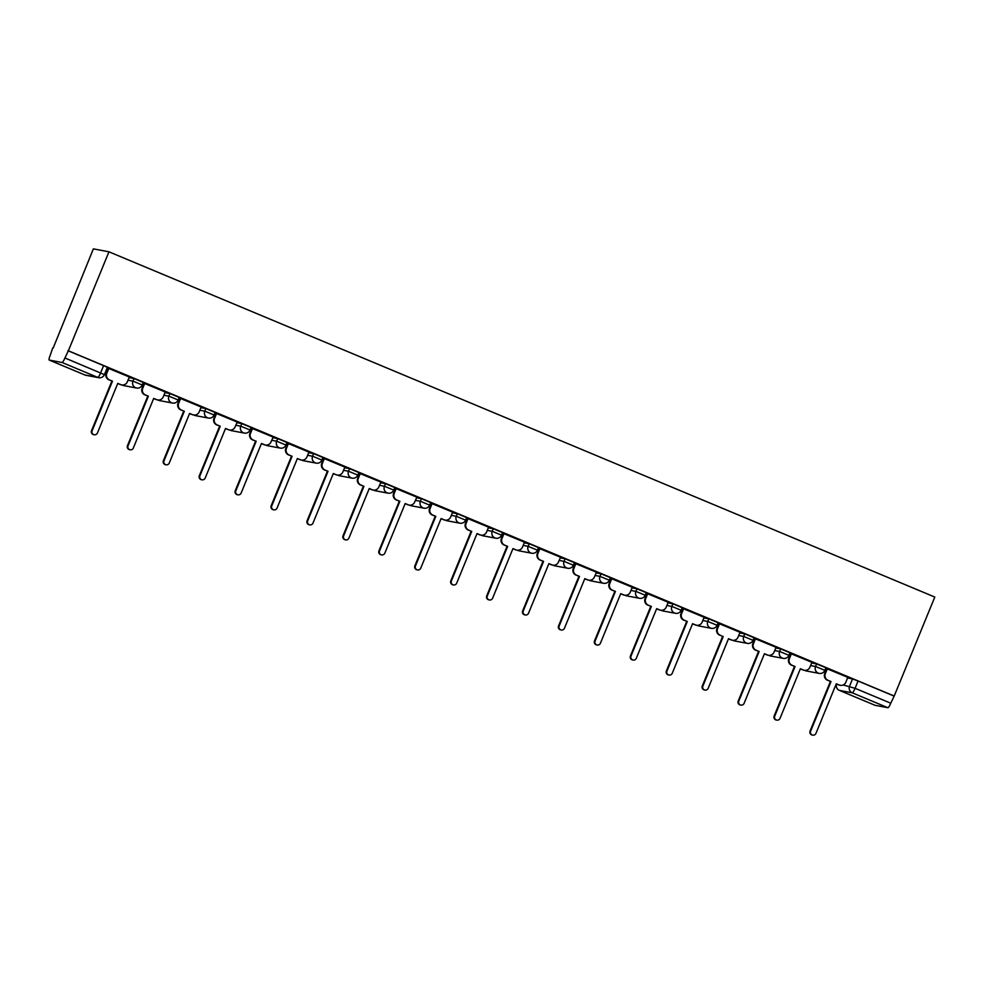 <?xml version="1.0" encoding="UTF-8"?>
<svg xmlns="http://www.w3.org/2000/svg" width="984" height="984" viewBox="0 0 984 984"><rect width="100%" height="100%" fill="white"/><g stroke="black" fill="none" stroke-linecap="round" stroke-linejoin="round"><path stroke-width="1.48" d="M143.221 382.395L134.008 378.545L132.951 381.128L142.25 384.978L143.307 382.395M179.15 397.413L169.937 393.563L168.879 396.146L178.178 399.996L179.236 397.413M215.078 412.431L205.865 408.581L204.807 411.164L214.106 415.014L215.164 412.431M251.006 427.45L241.793 423.6L240.736 426.183L250.034 430.033L251.092 427.45M286.934 442.468L277.722 438.618L276.664 441.201L285.963 445.051L287.02 442.468M322.85 457.498L313.65 453.636L312.58 456.219L321.891 460.069L322.949 457.486M358.779 472.517L349.566 468.655L348.508 471.238L357.807 475.087L358.865 472.517M394.707 487.535L385.494 483.685L384.437 486.256L393.735 490.106L394.793 487.535M430.635 502.553L421.423 498.703L420.365 501.274L429.664 505.124L430.721 502.553M466.564 517.572L457.351 513.722L456.293 516.293L465.592 520.155L466.65 517.572M502.492 532.59L493.279 528.74L492.221 531.311L501.52 535.173L502.578 532.59M538.42 547.608L529.207 543.758L528.15 546.341L537.448 550.191L538.506 547.608M574.336 562.627L565.123 558.777L564.066 561.36L573.377 565.21L574.435 562.627M610.264 577.645L601.052 573.795L599.994 576.378L609.293 580.228L610.351 577.645M646.193 592.663L636.98 588.813L635.922 591.396L645.221 595.246L646.279 592.663M682.121 607.682L672.908 603.832L671.851 606.415L681.149 610.264L682.207 607.682M718.049 622.7L708.837 618.85L707.779 621.433L717.078 625.283L718.135 622.7M753.978 637.718L744.765 633.868L743.707 636.451L753.006 640.301L754.064 637.718M789.906 652.736L780.693 648.886L779.635 651.469L788.934 655.319L789.992 652.736M825.822 667.755L816.609 663.905L815.551 666.488L824.863 670.338L825.92 667.755M843.153 684.987L855.071 688.296L890.766 703.216L894.21 696.032L68.363 350.784L108.953 251.806L93.369 248.866L53.197 348.016M106.235 370.193L107.256 370.624M142.151 385.211L143.184 385.642M178.079 400.23L179.113 400.66M214.008 415.248L215.041 415.678M249.936 430.266L250.969 430.697M285.852 445.285L286.897 445.715M321.78 460.303L322.813 460.733M357.709 475.321L358.742 475.752M393.637 490.339L394.67 490.77M429.565 505.358L430.598 505.788M465.493 520.376L466.527 520.807M501.422 535.394L502.455 535.837M537.338 550.413L538.371 550.856M573.266 565.443L574.299 565.874M609.194 580.462L610.228 580.892M645.123 595.48L646.156 595.91M681.051 610.498L682.084 610.929M716.979 625.516L718.013 625.947M752.908 640.535L753.941 640.965M788.824 655.553L789.857 655.984M824.752 670.571L825.785 671.002M894.21 696.032L934.8 597.054L108.953 251.806M52.779 347.844L50.245 355.199A5.068 0.91 -67.3 0 0 49.2 360.058A5.068 0.91 -67.3 0 0 49.237 360.07L62.09 362.493A5.068 0.91 -67.3 0 0 64.919 357.967L104.402 374.646L107.379 367.376L103.603 365.63L100.614 372.899A5.068 0.91 -67.3 0 1 97.785 377.413L62.09 362.493M68.363 350.784L64.919 357.967M847.568 677.988L852.538 678.923L849.561 686.192A5.068 4.994 -79.3 0 0 852.242 692.81L839.389 690.387L875.084 705.307L887.937 707.742L852.242 692.81A5.068 0.91 -67.3 0 0 855.071 688.296L858.06 681.026L852.538 678.923M875.084 705.307A5.068 0.91 112.7 0 1 875.047 705.307A5.068 0.91 112.7 0 1 875.022 705.282L839.352 690.374A5.068 0.91 112.7 0 0 839.389 690.387A5.068 4.994 -79.3 0 1 836.609 684.028M890.766 703.216A5.068 0.91 112.7 0 1 887.937 707.742M847.827 677.349L826.597 668.591L824.74 673.573A5.068 4.994 -79.3 0 0 827.421 680.19L831 681.555L810.656 731.161A2.915 2.866 100.7 0 0 812.759 735.134A2.915 2.866 100.7 0 0 815.957 733.375L836.302 683.769L839.291 685.024A5.068 4.994 100.7 0 0 845.822 682.256L847.851 677.324M811.911 662.33L790.669 653.573L788.811 658.554A5.068 4.994 -79.3 0 0 791.493 665.172L795.072 666.537L774.728 716.143A2.915 2.866 100.7 0 0 776.831 720.116A2.915 2.866 100.7 0 0 780.029 718.357L800.373 668.751L803.362 670.006A5.068 4.994 100.7 0 0 809.894 667.238L811.923 662.306M755.491 638.714L753.473 643.647A5.068 4.994 100.7 0 0 756.155 650.264L759.144 651.519L738.799 701.125A2.915 2.866 100.7 0 0 740.915 705.097A2.915 2.866 100.7 0 0 744.101 703.339L764.445 653.733L767.434 654.975A5.068 4.994 100.7 0 0 773.965 652.22L776.155 647.349L754.9 638.616M740.054 632.294L718.972 623.598M704.126 617.275L683.044 608.579M668.197 602.257L646.968 593.5L645.098 598.481A5.068 4.994 -79.3 0 0 647.779 605.098L651.371 606.452L631.027 656.057A2.915 2.866 100.7 0 0 633.13 660.043A2.915 2.866 100.7 0 0 636.316 658.284L656.66 608.666L659.661 609.92A5.068 4.994 100.7 0 0 666.193 607.153L668.21 602.22M632.269 587.239L611.039 578.481L609.182 583.463A5.068 4.994 -79.3 0 0 611.863 590.08L615.443 591.433L595.099 641.039A2.915 2.866 100.7 0 0 597.202 645.024A2.915 2.866 100.7 0 0 600.4 643.253L620.744 593.647L623.733 594.902A5.068 4.994 100.7 0 0 630.264 592.134L632.281 587.202M575.861 563.623L573.844 568.555A5.068 4.994 100.7 0 0 576.526 575.173L579.514 576.415L559.17 626.021A2.915 2.866 100.7 0 0 561.274 629.994A2.915 2.866 100.7 0 0 564.472 628.235L584.816 578.629L587.805 579.884A5.068 4.994 100.7 0 0 594.336 577.116L596.513 572.245L575.271 563.524M539.933 548.592L537.916 553.537A5.068 4.994 100.7 0 0 540.597 560.154L543.586 561.397L523.242 611.002A2.915 2.866 100.7 0 0 525.358 614.975A2.915 2.866 100.7 0 0 528.543 613.216L548.888 563.611L551.876 564.865A5.068 4.994 100.7 0 0 558.408 562.098L560.585 557.227L539.343 548.506M524.497 542.184L503.414 533.488M488.568 527.166L467.486 518.47M452.64 512.147L431.398 503.377L429.541 508.359A5.068 4.994 -79.3 0 0 432.222 514.976L435.814 516.342L415.469 565.948A2.915 2.866 100.7 0 0 417.573 569.921A2.915 2.866 100.7 0 0 420.758 568.162L441.103 518.556L444.104 519.81A5.068 4.994 100.7 0 0 450.635 517.043L452.652 512.111M396.232 488.519L394.203 493.451A5.068 4.994 100.7 0 0 396.884 500.069L399.885 501.323L379.541 550.929A2.915 2.866 100.7 0 0 381.644 554.902A2.915 2.866 100.7 0 0 384.83 553.143L405.187 503.537L408.175 504.792A5.068 4.994 100.7 0 0 414.707 502.024L416.884 497.154L395.629 488.433M360.304 473.501L358.287 478.433A5.068 4.994 100.7 0 0 360.968 485.05L363.957 486.305L343.613 535.911A2.915 2.866 100.7 0 0 345.716 539.884A2.915 2.866 100.7 0 0 348.914 538.125L369.258 488.519L372.247 489.774A5.068 4.994 100.7 0 0 378.779 487.006L380.956 482.135L359.701 473.415M344.867 467.08L323.625 458.323L321.768 463.304A5.068 4.994 -79.3 0 0 324.449 469.921L328.029 471.287L307.685 520.893A2.915 2.866 100.7 0 0 309.788 524.866A2.915 2.866 100.7 0 0 312.986 523.107L333.33 473.501L336.319 474.755A5.068 4.994 100.7 0 0 342.85 471.988L344.88 467.056M308.939 452.062L287.697 443.304L285.84 448.286A5.068 4.994 -79.3 0 0 288.521 454.903L292.1 456.268L271.756 505.874A2.915 2.866 100.7 0 0 273.872 509.847A2.915 2.866 100.7 0 0 277.058 508.088L297.402 458.483L300.391 459.737A5.068 4.994 100.7 0 0 306.922 456.97L308.951 452.037M252.531 428.446L250.502 433.378A5.068 4.994 100.7 0 0 253.183 439.996L256.172 441.25L235.828 490.856A2.915 2.866 100.7 0 0 237.943 494.829A2.915 2.866 100.7 0 0 241.129 493.07L261.473 443.464L264.475 444.719A5.068 4.994 100.7 0 0 270.994 441.951L273.183 437.081L251.929 428.347M216.603 413.428L214.573 418.36A5.068 4.994 100.7 0 0 217.255 424.977L220.256 426.232L199.912 475.838A2.915 2.866 100.7 0 0 202.015 479.811A2.915 2.866 100.7 0 0 205.201 478.052L225.545 428.446L228.546 429.701A5.068 4.994 100.7 0 0 235.078 426.933L237.255 422.062L216 413.329M201.154 407.007L180.072 398.311M165.226 391.989L143.996 383.231L142.126 388.213A5.068 4.994 -79.3 0 0 144.808 394.83L148.4 396.195L128.055 445.801A2.915 2.866 100.7 0 0 130.159 449.774A2.915 2.866 100.7 0 0 133.344 448.015L153.701 398.409L156.69 399.652A5.068 4.994 100.7 0 0 163.221 396.896L165.238 391.952M129.298 376.97L108.068 368.213L106.21 373.194A5.068 4.994 -79.3 0 0 108.892 379.812L112.471 381.177L92.127 430.783A2.915 2.866 100.7 0 0 94.23 434.756A2.915 2.866 100.7 0 0 97.428 432.997L117.772 383.391L120.761 384.633A5.068 4.994 100.7 0 0 127.293 381.866L129.322 376.933M129.039 377.61L134.008 378.545M164.968 392.628L169.937 393.563M200.896 407.647L205.865 408.581M236.824 422.665L241.793 423.6M272.752 437.683L277.722 438.618M308.668 452.702L313.65 453.636M344.597 467.72L349.566 468.655M380.525 482.738L385.494 483.685M416.453 497.756L421.423 498.703M452.382 512.775L457.351 513.722M488.31 527.793L493.279 528.74M524.238 542.824L529.207 543.758M560.154 557.842L565.123 558.777M596.083 572.86L601.052 573.795M632.011 587.879L636.98 588.813M667.939 602.897L672.908 603.832M703.867 617.915L708.837 618.85M739.796 632.933L744.765 633.868M775.724 647.952L780.693 648.886M811.64 662.97L816.609 663.905M106.469 369.627L107.49 370.058M142.385 384.646L143.418 385.076M178.313 399.664L179.346 400.094M214.241 414.682L215.275 415.113M250.17 429.701L251.203 430.131M286.098 444.719L287.131 445.149M322.026 459.737L323.047 460.168M357.955 474.755L358.976 475.186M393.871 489.774L394.904 490.204M429.799 504.792L430.832 505.222M465.727 519.81L466.76 520.241M501.656 534.829L502.689 535.259M537.584 549.847L538.605 550.277M573.512 564.865L574.533 565.296M609.44 579.896L610.461 580.314M645.356 594.914L646.39 595.345M681.285 609.932L682.318 610.363M717.213 624.951L718.246 625.381M753.141 639.969L754.174 640.399M789.07 654.987L790.091 655.418M824.998 670.006L826.019 670.436M826.08 670.301L825.047 669.87M67.908 350.698L103.603 365.63M893.755 695.946L858.06 681.026M790.152 655.283L789.119 654.852M754.224 640.264L753.191 639.834M718.295 625.246L717.274 624.815M682.367 610.228L681.346 609.797M646.439 595.209L645.418 594.779M610.523 580.191L609.49 579.76M574.594 565.173L573.561 564.742M538.666 550.154L537.633 549.724M502.738 535.124L501.705 534.706M466.81 520.106L465.789 519.675M430.881 505.087L429.86 504.657M394.965 490.069L393.932 489.638M359.037 475.051L358.004 474.62M323.109 460.032L322.076 459.602M287.18 445.014L286.147 444.583M251.252 429.996L250.219 429.565M215.324 414.977L214.303 414.547M179.395 399.959L178.375 399.529M143.48 384.941L142.446 384.51M107.551 369.923L106.518 369.492M827.347 668.751L825.33 673.683A5.068 4.994 100.7 0 0 828.011 680.301L831 681.555M840.274 685.319L839.684 685.196A5.068 4.994 -79.3 0 1 838.7 684.901L836.252 683.88M812.759 735.134L812.169 735.023A2.915 2.866 -79.3 0 1 810.066 731.051L830.41 681.445M791.419 653.733L789.402 658.665A5.068 4.994 100.7 0 0 792.083 665.282L795.072 666.537M804.346 670.288L803.756 670.178A5.068 4.994 -79.3 0 1 802.772 669.883L800.324 668.862M776.831 720.116L776.241 720.005A2.915 2.866 -79.3 0 1 774.137 716.032L794.482 666.426M759.144 651.519L755.564 650.153A5.068 4.994 -79.3 0 1 752.883 643.536L754.913 638.579M768.418 655.27L767.827 655.159A5.068 4.994 -79.3 0 1 766.844 654.864L764.396 653.843M740.915 705.097L740.325 704.987A2.915 2.866 -79.3 0 1 738.209 701.014L758.553 651.408M719.575 623.696L717.545 628.628A5.068 4.994 100.7 0 0 720.226 635.246L722.637 636.39L719.636 635.135A5.068 4.994 -79.3 0 1 716.955 628.518L718.984 623.561M723.228 636.5L702.871 686.106A2.915 2.866 100.7 0 0 704.987 690.079A2.915 2.866 100.7 0 0 708.173 688.32L728.517 638.714L731.518 639.957A5.068 4.994 100.7 0 0 732.49 640.252L731.899 640.141A5.068 4.994 -79.3 0 1 730.928 639.846L728.467 638.825M704.987 690.079L704.396 689.969A2.915 2.866 -79.3 0 1 702.281 685.996L722.637 636.39M732.49 640.252A5.068 4.994 100.7 0 0 738.037 637.201L740.066 632.257M683.646 608.678L681.617 613.61A5.068 4.994 100.7 0 0 684.298 620.227L687.299 621.482L683.708 620.117A5.068 4.994 -79.3 0 1 681.026 613.499L683.056 608.543M687.299 621.482L666.955 671.088A2.915 2.866 100.7 0 0 669.059 675.061A2.915 2.866 100.7 0 0 672.244 673.302L692.588 623.696L695.59 624.938A5.068 4.994 100.7 0 0 696.574 625.234L695.983 625.123A5.068 4.994 -79.3 0 1 694.999 624.828L692.539 623.807M669.059 675.061L668.468 674.95A2.915 2.866 -79.3 0 1 666.365 670.965L686.709 621.359M696.574 625.234A5.068 4.994 100.7 0 0 702.121 622.171L704.138 617.239M647.718 593.659L645.689 598.592A5.068 4.994 100.7 0 0 648.37 605.209L651.371 606.452M660.645 610.215L660.055 610.105A5.068 4.994 -79.3 0 1 659.071 609.809L656.623 608.788M633.13 660.043L632.54 659.932A2.915 2.866 -79.3 0 1 630.436 655.947L650.781 606.341M611.79 578.641L609.773 583.573A5.068 4.994 100.7 0 0 612.454 590.191L615.443 591.433M624.717 595.197L624.127 595.086A5.068 4.994 -79.3 0 1 623.143 594.791L620.695 593.77M597.202 645.024L596.611 644.901A2.915 2.866 -79.3 0 1 594.508 640.928L614.852 591.322M579.514 576.415L575.935 575.062A5.068 4.994 -79.3 0 1 573.254 568.444L575.283 563.488M588.789 580.179L588.198 580.068A5.068 4.994 -79.3 0 1 587.214 579.773L584.767 578.752M561.274 629.994L560.683 629.883A2.915 2.866 -79.3 0 1 558.58 625.91L578.924 576.304M543.586 561.397L540.007 560.031A5.068 4.994 -79.3 0 1 537.326 553.426L539.355 548.469M552.86 565.16L552.27 565.05A5.068 4.994 -79.3 0 1 551.286 564.755L548.838 563.734M525.358 614.975L524.767 614.865A2.915 2.866 -79.3 0 1 522.652 610.892L542.996 561.286M504.017 533.574L501.988 538.519A5.068 4.994 100.7 0 0 504.669 545.124L507.658 546.378L504.079 545.013A5.068 4.994 -79.3 0 1 501.397 538.396L503.427 533.451M507.658 546.378L487.314 595.984A2.915 2.866 100.7 0 0 489.429 599.957A2.915 2.866 100.7 0 0 492.615 598.198L512.959 548.592L515.948 549.847A5.068 4.994 100.7 0 0 516.932 550.142L516.342 550.031A5.068 4.994 -79.3 0 1 515.358 549.736L512.91 548.715M489.429 599.957L488.839 599.846A2.915 2.866 -79.3 0 1 486.723 595.873L507.067 546.268M516.932 550.142A5.068 4.994 100.7 0 0 522.479 547.079L524.509 542.147M468.089 518.556L466.059 523.488A5.068 4.994 100.7 0 0 468.741 530.105L471.151 531.249L468.15 529.995A5.068 4.994 -79.3 0 1 465.469 523.377L467.498 518.433M471.742 531.36L451.398 580.966A2.915 2.866 100.7 0 0 453.501 584.939A2.915 2.866 100.7 0 0 456.687 583.18L477.031 533.574L480.032 534.829A5.068 4.994 100.7 0 0 481.016 535.124L480.413 535.013A5.068 4.994 -79.3 0 1 479.442 534.718L476.982 533.697M453.501 584.939L452.911 584.828A2.915 2.866 -79.3 0 1 450.807 580.855L471.151 531.249M481.016 535.124A5.068 4.994 100.7 0 0 486.563 532.061L488.581 527.129M432.161 503.537L430.131 508.47A5.068 4.994 100.7 0 0 432.812 515.087L435.814 516.342M445.088 520.106L444.497 519.995A5.068 4.994 -79.3 0 1 443.513 519.7L441.066 518.679M417.573 569.921L416.982 569.81A2.915 2.866 -79.3 0 1 414.879 565.837L435.223 516.231M399.885 501.323L396.294 499.958A5.068 4.994 -79.3 0 1 393.612 493.341L395.642 488.396M409.159 505.087L408.569 504.976A5.068 4.994 -79.3 0 1 407.585 504.681L405.137 503.648M381.644 554.902L381.054 554.792A2.915 2.866 -79.3 0 1 378.951 550.819L399.295 501.213M363.957 486.305L360.378 484.94A5.068 4.994 -79.3 0 1 357.696 478.322L359.726 473.378M373.231 490.069L372.641 489.958A5.068 4.994 -79.3 0 1 371.657 489.663L369.209 488.63M345.716 539.884L345.126 539.773A2.915 2.866 -79.3 0 1 343.022 535.8L363.367 486.194M324.376 458.483L322.358 463.415A5.068 4.994 100.7 0 0 325.04 470.032L328.029 471.287M337.303 475.051L336.712 474.94A5.068 4.994 -79.3 0 1 335.728 474.645L333.281 473.612M309.788 524.866L309.197 524.755A2.915 2.866 -79.3 0 1 307.094 520.782L327.438 471.176M288.447 443.464L286.43 448.397A5.068 4.994 100.7 0 0 289.112 455.014L292.1 456.268M301.375 460.032L300.784 459.922A5.068 4.994 -79.3 0 1 299.8 459.626L297.353 458.593M273.872 509.847L273.281 509.737A2.915 2.866 -79.3 0 1 271.166 505.764L291.51 456.158M256.172 441.25L252.593 439.885A5.068 4.994 -79.3 0 1 249.911 433.267L251.941 428.323M265.446 445.014L264.856 444.891A5.068 4.994 -79.3 0 1 263.872 444.596L261.424 443.575M237.943 494.829L237.353 494.718A2.915 2.866 -79.3 0 1 235.237 490.745L255.582 441.139M220.256 426.232L216.665 424.867A5.068 4.994 -79.3 0 1 213.983 418.249L216.013 413.305M229.53 429.983L228.94 429.873A5.068 4.994 -79.3 0 1 227.956 429.577L225.496 428.557M202.015 479.811L201.425 479.7A2.915 2.866 -79.3 0 1 199.322 475.727L219.666 426.121M180.675 398.409L178.645 403.342A5.068 4.994 100.7 0 0 181.327 409.959L183.737 411.103L180.736 409.848A5.068 4.994 -79.3 0 1 178.055 403.231L180.084 398.274M184.328 411.214L163.984 460.819A2.915 2.866 100.7 0 0 166.087 464.792A2.915 2.866 100.7 0 0 169.273 463.034L189.617 413.428L192.618 414.67A5.068 4.994 100.7 0 0 193.602 414.965L193.012 414.854A5.068 4.994 -79.3 0 1 192.028 414.559L189.58 413.538M166.087 464.792L165.496 464.682A2.915 2.866 -79.3 0 1 163.393 460.709L183.737 411.103M193.602 414.965A5.068 4.994 100.7 0 0 199.149 411.915L201.167 406.97M144.746 383.391L142.717 388.323A5.068 4.994 100.7 0 0 145.411 394.941L148.4 396.195M157.674 399.947L157.083 399.836A5.068 4.994 -79.3 0 1 156.099 399.541L153.652 398.52M130.159 449.774L129.568 449.663A2.915 2.866 -79.3 0 1 127.465 445.691L147.809 396.085M108.818 368.373L106.801 373.305A5.068 4.994 100.7 0 0 109.482 379.922L112.471 381.177M121.745 384.928L121.155 384.818A5.068 4.994 -79.3 0 1 120.171 384.523L117.723 383.502M94.23 434.756L93.64 434.645A2.915 2.866 -79.3 0 1 91.537 430.66L111.881 381.054M49.237 360.07L84.931 374.99L97.785 377.413A5.068 4.994 100.7 0 0 98.769 377.708A5.068 5.068 0 0 0 104.402 374.646M127.981 380.193L132.951 381.128A5.068 4.994 100.7 0 0 135.632 387.745A5.068 4.994 -79.3 0 0 136.616 388.04A5.068 5.068 0 0 0 142.25 384.978M163.91 395.211L168.879 396.146A5.068 4.994 100.7 0 0 171.56 402.763A5.068 4.994 -79.3 0 0 172.544 403.059A5.068 5.068 0 0 0 178.178 399.996M199.838 410.23L204.807 411.164A5.068 4.994 100.7 0 0 207.489 417.782A5.068 4.994 -79.3 0 0 208.473 418.077A5.068 5.068 0 0 0 214.106 415.014M235.766 425.248L240.736 426.183A5.068 4.994 100.7 0 0 243.417 432.8A5.068 4.994 -79.3 0 0 244.401 433.095A5.068 5.068 0 0 0 250.034 430.033M271.695 440.266L276.664 441.201A5.068 4.994 100.7 0 0 279.345 447.818A5.068 4.994 -79.3 0 0 280.329 448.114A5.068 5.068 0 0 0 285.963 445.051M307.611 455.284L312.58 456.219A5.068 4.994 100.7 0 0 315.274 462.837A5.068 4.994 -79.3 0 0 316.245 463.132A5.068 5.068 0 0 0 321.891 460.069M343.539 470.303L348.508 471.238A5.068 4.994 100.7 0 0 351.19 477.855A5.068 4.994 -79.3 0 0 352.174 478.15A5.068 5.068 0 0 0 357.807 475.087M379.467 485.321L384.437 486.256A5.068 4.994 100.7 0 0 387.118 492.873A5.068 4.994 -79.3 0 0 388.102 493.168A5.068 5.068 0 0 0 393.735 490.106M415.396 500.339L420.365 501.274A5.068 4.994 100.7 0 0 423.046 507.892A5.068 4.994 -79.3 0 0 424.03 508.187A5.068 5.068 0 0 0 429.664 505.124M451.324 515.358L456.293 516.293A5.068 4.994 100.7 0 0 458.974 522.91A5.068 4.994 -79.3 0 0 459.958 523.205A5.068 5.068 0 0 0 465.592 520.155M487.252 530.376L492.221 531.311A5.068 4.994 100.7 0 0 494.903 537.928A5.068 4.994 -79.3 0 0 495.887 538.223A5.068 5.068 0 0 0 501.52 535.173M523.181 545.394L528.15 546.341A5.068 4.994 100.7 0 0 530.831 552.947A5.068 4.994 -79.3 0 0 531.815 553.242A5.068 5.068 0 0 0 537.448 550.191M559.096 560.413L564.066 561.36A5.068 4.994 100.7 0 0 566.759 567.977A5.068 4.994 -79.3 0 0 567.731 568.26A5.068 5.068 0 0 0 573.377 565.21M595.025 575.431L599.994 576.378A5.068 4.994 100.7 0 0 602.675 582.995A5.068 4.994 -79.3 0 0 603.659 583.291A5.068 5.068 0 0 0 609.293 580.228M630.953 590.449L635.922 591.396A5.068 4.994 100.7 0 0 638.604 598.014A5.068 4.994 -79.3 0 0 639.588 598.309A5.068 5.068 0 0 0 645.221 595.246M666.881 605.48L671.851 606.415A5.068 4.994 100.7 0 0 674.532 613.032A5.068 4.994 -79.3 0 0 675.516 613.327A5.068 5.068 0 0 0 681.149 610.264M702.81 620.498L707.779 621.433A5.068 4.994 100.7 0 0 710.46 628.05A5.068 4.994 -79.3 0 0 711.444 628.346A5.068 5.068 0 0 0 717.078 625.283M738.738 635.516L743.707 636.451A5.068 4.994 100.7 0 0 746.389 643.069A5.068 4.994 -79.3 0 0 747.373 643.364A5.068 5.068 0 0 0 753.006 640.301M774.654 650.535L779.635 651.469A5.068 4.994 100.7 0 0 782.317 658.087A5.068 4.994 -79.3 0 0 783.289 658.382A5.068 5.068 0 0 0 788.934 655.319M810.582 665.553L815.551 666.488A5.068 4.994 100.7 0 0 818.233 673.105A5.068 4.994 -79.3 0 0 819.217 673.4A5.068 5.068 0 0 0 824.863 670.338M804.74 670.35A5.068 4.994 100.7 0 0 806.363 670.977A5.068 5.068 0 0 1 804.715 670.35M768.811 655.332A5.068 4.994 100.7 0 0 770.435 655.959A5.068 5.068 0 0 1 768.787 655.332M732.883 640.313A5.068 4.994 100.7 0 0 734.507 640.928A5.068 5.068 0 0 1 732.859 640.313M696.955 625.295A5.068 4.994 100.7 0 0 698.591 625.91A5.068 5.068 0 0 1 696.943 625.295M661.039 610.277A5.068 4.994 100.7 0 0 662.663 610.892A5.068 5.068 0 0 1 661.014 610.277M625.111 595.259A5.068 4.994 100.7 0 0 626.734 595.873A5.068 5.068 0 0 1 625.086 595.259M589.182 580.24A5.068 4.994 100.7 0 0 590.806 580.855A5.068 5.068 0 0 1 589.158 580.24M553.254 565.222A5.068 4.994 100.7 0 0 554.878 565.837A5.068 5.068 0 0 1 553.229 565.21M517.326 550.204A5.068 4.994 100.7 0 0 518.949 550.819A5.068 5.068 0 0 1 517.301 550.191M481.397 535.185A5.068 4.994 100.7 0 0 483.021 535.8A5.068 5.068 0 0 1 481.373 535.173M445.469 520.167A5.068 4.994 100.7 0 0 447.105 520.782A5.068 5.068 0 0 1 445.457 520.155M409.553 505.136A5.068 4.994 100.7 0 0 411.177 505.764A5.068 5.068 0 0 1 409.529 505.136M373.625 490.118A5.068 4.994 100.7 0 0 375.248 490.745A5.068 5.068 0 0 1 373.6 490.118M337.697 475.1A5.068 4.994 100.7 0 0 339.32 475.727A5.068 5.068 0 0 1 337.672 475.1M301.768 460.082A5.068 4.994 100.7 0 0 303.392 460.709A5.068 5.068 0 0 1 301.744 460.082M265.84 445.063A5.068 4.994 100.7 0 0 267.464 445.691A5.068 5.068 0 0 1 265.815 445.063M229.912 430.045A5.068 4.994 100.7 0 0 231.547 430.672A5.068 5.068 0 0 1 229.887 430.045M193.996 415.027A5.068 4.994 100.7 0 0 195.619 415.654A5.068 5.068 0 0 1 193.971 415.027M158.067 400.008A5.068 4.994 100.7 0 0 159.691 400.623A5.068 5.068 0 0 1 158.043 400.008M122.139 384.99A5.068 4.994 100.7 0 0 123.763 385.605A5.068 5.068 0 0 1 122.114 384.99M85.915 375.285A5.068 4.994 100.7 0 1 84.931 374.99A5.068 0.91 112.7 0 1 84.895 374.978A5.068 0.91 112.7 0 1 84.87 374.966A5.068 5.068 0 0 0 85.915 375.285L98.769 377.708M819.217 673.4L806.363 670.977M783.289 658.382L770.435 655.959M747.373 643.364L734.507 640.928M711.444 628.346L698.591 625.91M675.516 613.327L662.663 610.892M639.588 598.309L626.734 595.873M603.659 583.291L590.806 580.855M567.731 568.26L554.878 565.837M531.815 553.242L518.949 550.819M495.887 538.223L483.021 535.8M459.958 523.205L447.105 520.782M424.03 508.187L411.177 505.764M388.102 493.168L375.248 490.745M352.174 478.15L339.32 475.727M316.245 463.132L303.392 460.709M280.329 448.114L267.464 445.691M244.401 433.095L231.547 430.672M208.473 418.077L195.619 415.654M172.544 403.059L159.691 400.623M136.616 388.04L123.763 385.605M49.2 360.058L84.895 374.978M836.523 684.003A5.068 5.068 0 0 0 839.352 690.374"/></g></svg>
